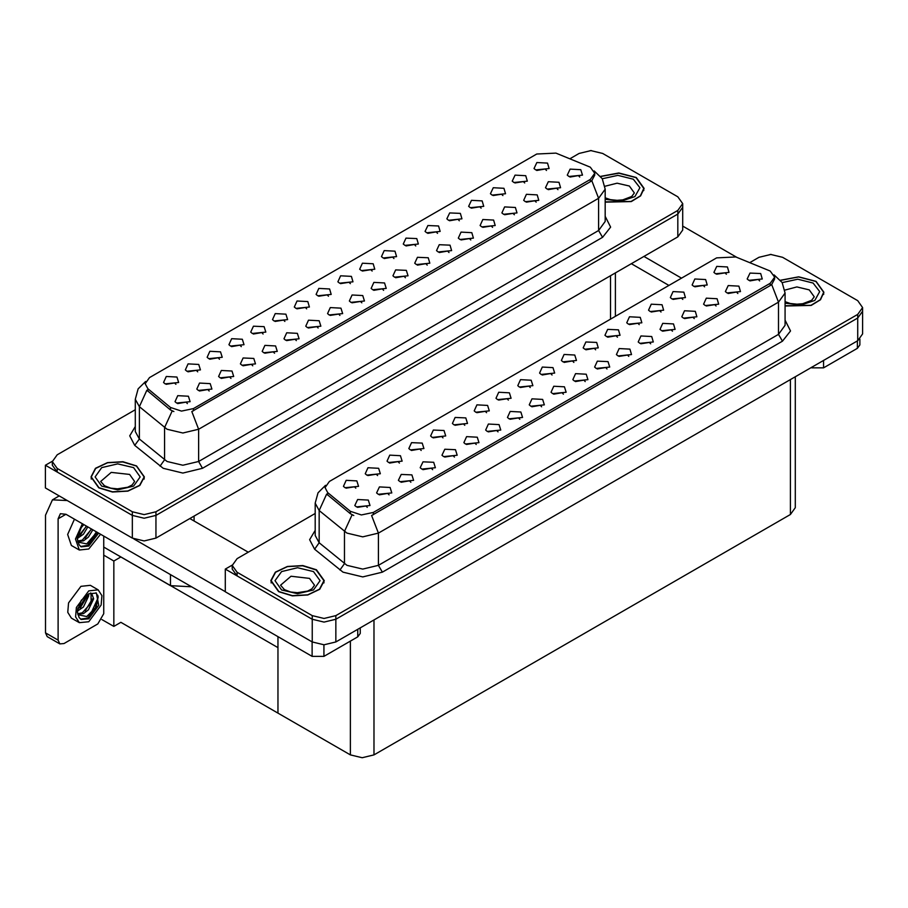 <?xml version="1.0" encoding="UTF-8"?>
<svg xmlns="http://www.w3.org/2000/svg" width="908" height="908" viewBox="0 0 908 908"><rect width="100%" height="100%" fill="white"/><g stroke="black" fill="none" stroke-linecap="round" stroke-linejoin="round"><path stroke-width="1.36" d="M263.138 334.008L261.799 332.6L253.366 334.008M264.16 326.698L253.457 326.165L250.699 332.146L252.356 333.508L265.817 332.146L264.16 326.698M546.503 170.42L545.152 169.002L536.73 170.42M547.513 163.099L536.821 162.566L534.063 168.548L535.709 169.921L549.17 168.548L547.513 163.099M536.151 202.189L534.812 200.781L526.379 202.189M537.173 194.879L526.47 194.346L523.712 200.328L525.369 201.689L538.83 200.328L537.173 194.879M284.942 321.432L283.591 320.025L275.169 321.432M285.952 314.111L275.26 313.578L272.491 319.559L274.148 320.933L287.609 319.559L285.952 314.111M470.764 239.95L469.413 238.543L460.992 239.95M471.774 232.63L461.082 232.096L458.324 238.089L459.97 239.451L473.431 238.089L471.774 232.63M415.716 245.92L414.377 244.513L405.944 245.92M416.738 238.611L406.035 238.066L403.277 244.059L404.934 245.421L418.395 244.059L416.738 238.611M339.978 315.451L338.639 314.043L330.206 315.451M340.999 308.141L330.296 307.596L327.538 313.589L329.195 314.951L342.656 313.589L340.999 308.141M481.115 208.17L479.764 206.763L471.343 208.17M482.125 200.85L471.434 200.316L468.664 206.309L470.321 207.671L483.782 206.309L482.125 200.85M405.377 277.7L404.026 276.293L395.604 277.7M406.387 270.391L395.695 269.846L392.926 275.839L394.583 277.201L408.044 275.839L406.387 270.391M437.52 233.333L436.169 231.926L427.747 233.333M438.53 226.024L427.838 225.49L425.069 231.472L426.726 232.834L440.187 231.472L438.53 226.024M361.781 302.863L360.431 301.456L352.009 302.863M362.791 295.554L352.1 295.021L349.33 301.002L350.987 302.364L364.449 301.002L362.791 295.554M502.907 195.583L501.568 194.176L493.135 195.583M503.929 188.274L493.226 187.729L490.468 193.722L492.125 195.084L505.574 193.722L503.929 188.274M427.169 265.113L425.829 263.706L417.396 265.113M428.19 257.804L417.487 257.259L414.729 263.252L416.386 264.614L429.836 263.252L428.19 257.804M197.751 371.769L196.4 370.362L187.979 371.769M198.761 364.449L188.069 363.915L185.311 369.908L186.957 371.27L200.418 369.908L198.761 364.449M306.734 308.845L305.394 307.437L296.961 308.845M307.755 301.524L297.052 300.991L294.294 306.983L295.951 308.345L309.412 306.983L307.755 301.524M209.203 390.962L207.853 389.555L199.431 390.962M210.213 383.641L199.522 383.108L196.752 389.101L198.409 390.463L211.87 389.101L210.213 383.641M372.121 271.095L370.782 269.687L362.36 271.095M373.143 263.774L362.451 263.241L359.681 269.222L361.339 270.595L374.8 269.222L373.143 263.774M252.787 365.788L251.448 364.38L243.026 365.788M253.809 358.478L243.117 357.934L240.348 363.926L242.005 365.288L255.466 363.926L253.809 358.478M318.186 328.038L316.835 326.63L308.414 328.038M319.196 320.728L308.504 320.184L305.735 326.176L307.392 327.538L320.853 326.176L319.196 320.728M393.924 258.508L392.574 257.1L384.152 258.508M394.935 251.187L384.243 250.653L381.474 256.646L383.131 258.008L396.592 256.646L394.935 251.187M274.591 353.212L273.24 351.793L264.818 353.212M275.601 345.891L264.909 345.358L262.151 351.339L263.808 352.701L277.258 351.339L275.601 345.891M459.312 220.757L457.973 219.339L449.539 220.757M460.333 213.437L449.63 212.903L446.872 218.885L448.529 220.258L461.99 218.885L460.333 213.437M383.573 290.288L382.234 288.88L373.801 290.288M384.595 282.967L373.892 282.433L371.134 288.426L372.791 289.788L386.252 288.426L384.595 282.967M328.526 296.258L327.186 294.85L318.765 296.258M329.547 288.948L318.856 288.404L316.086 294.396L317.743 295.758L331.204 294.396L329.547 288.948M557.955 189.613L556.604 188.206L548.182 189.613M558.965 182.292L548.273 181.759L545.504 187.752L547.161 189.114L560.622 187.752L558.965 182.292M296.383 340.625L295.043 339.217L286.622 340.625M297.404 333.304L286.712 332.771L283.943 338.763L285.6 340.125L299.061 338.763L297.404 333.304M175.948 384.345L174.608 382.938L166.187 384.345M176.969 377.036L166.278 376.502L163.508 382.484L165.165 383.846L178.626 382.484L176.969 377.036M241.346 346.595L239.996 345.188L231.574 346.595M242.357 339.286L231.665 338.741L228.895 344.734L230.553 346.096L244.014 344.734L242.357 339.286M187.4 403.549L186.061 402.131L177.627 403.549M188.421 396.229L177.718 395.695L174.96 401.676L176.617 403.039L190.078 401.676L188.421 396.229M579.747 177.026L578.407 175.619L569.974 177.026M580.768 169.717L570.065 169.172L567.307 175.165L568.964 176.527L582.425 175.165L580.768 169.717M350.329 283.671L348.978 282.263L340.557 283.671M351.339 276.361L340.648 275.828L337.889 281.809L339.547 283.171L352.996 281.809L351.339 276.361M230.995 378.375L229.656 376.968L221.223 378.375M232.017 371.066L221.314 370.521L218.556 376.514L220.213 377.876L233.674 376.514L232.017 371.066M524.699 182.996L523.36 181.589L514.938 182.996M525.721 175.687L515.029 175.153L512.26 181.135L513.917 182.497L527.378 181.135L525.721 175.687M448.961 252.526L447.621 251.119L439.2 252.526M449.982 245.217L439.29 244.683L436.521 250.665L438.178 252.027L451.639 250.665L449.982 245.217M219.543 359.182L218.204 357.775L209.771 359.182M220.565 351.861L209.873 351.328L207.103 357.321L208.761 358.683L222.222 357.321L220.565 351.861M514.359 214.776L513.009 213.369L504.587 214.776M515.369 207.467L504.678 206.922L501.908 212.915L503.565 214.277L517.027 212.915L515.369 207.467M492.556 227.363L491.217 225.956L482.784 227.363M493.577 220.054L482.886 219.509L480.116 225.502L481.773 226.864L495.235 225.502L493.577 220.054M590.359 167.163L555.957 153.1L536.719 154.065L149.525 377.614L145.121 383.744L147.845 388.726L170.522 407.431L181.521 411.097L193.449 408.589L590.359 179.432L594.763 173.303L590.359 167.163M191.622 586.795L170.511 585.615L103.705 547.036M591.505 150.66L590.245 150.66M52.324 461.219L45.4 465.214L132.352 515.415L144.156 518.241L155.96 515.415L677.822 214.118L682.714 207.308L677.822 214.118L155.96 515.415L144.156 518.241L132.352 515.415L57.204 472.035L52.312 465.214L52.312 461.582L57.204 468.392L132.352 511.783L144.156 514.609L155.96 511.783L677.822 210.486L682.714 203.676L677.822 196.854L602.674 153.475L590.87 150.649L579.077 153.475L569.929 158.741M45.4 465.214L45.4 487.936L132.352 538.138L144.156 540.952L155.96 538.138L677.822 236.84L682.714 230.019L682.714 203.676M120.866 556.944L113.863 560.985L103.705 555.129M118.108 555.356L278.007 647.665L278.007 713.086L120.866 622.366L113.863 626.406L101.98 619.551M113.863 626.406L113.863 560.985M443.025 437.872L441.685 436.464L433.252 437.872M444.046 430.551L433.343 430.017L430.585 435.999L432.242 437.372L445.692 435.999L444.046 430.551M726.389 274.273L725.038 272.865L716.616 274.273M727.399 266.952L716.707 266.419L713.938 272.411L715.595 273.773L729.056 272.411L727.399 266.952M716.037 306.053L714.698 304.645L706.265 306.053M717.059 298.732L706.356 298.199L703.598 304.191L705.255 305.553L718.705 304.191L717.059 298.732M464.817 425.284L463.477 423.877L455.056 425.284M465.838 417.964L455.146 417.43L452.377 423.423L454.034 424.785L467.495 423.423L465.838 417.964M650.65 343.803L649.299 342.395L640.878 343.803M651.66 336.493L640.969 335.949L638.199 341.941L639.856 343.303L653.317 341.941L651.66 336.493M595.603 349.773L594.263 348.366L585.83 349.773M596.624 342.464L585.921 341.93L583.163 347.912L584.82 349.274L598.281 347.912L596.624 342.464M519.864 419.303L518.525 417.896L510.092 419.303M520.886 411.994L510.183 411.46L507.424 417.442L509.082 418.804L522.543 417.442L520.886 411.994M660.99 312.023L659.651 310.615L651.229 312.023M662.011 304.713L651.32 304.169L648.55 310.161L650.207 311.523L663.669 310.161L662.011 304.713M585.251 381.553L583.912 380.146L575.49 381.553M586.273 374.244L575.581 373.699L572.812 379.692L574.469 381.054L587.93 379.692L586.273 374.244M617.395 337.197L616.055 335.778L607.634 337.197M618.416 329.876L607.724 329.343L604.955 335.324L606.612 336.698L620.073 335.324L618.416 329.876M541.656 406.727L540.317 405.32L531.895 406.727M542.678 399.406L531.986 398.873L529.216 404.866L530.874 406.228L544.335 404.866L542.678 399.406M682.793 299.436L681.443 298.028L673.021 299.436M683.803 292.126L673.112 291.581L670.342 297.574L671.999 298.936L685.461 297.574L683.803 292.126M607.055 368.966L605.704 367.558L597.282 368.966M608.065 361.656L597.373 361.123L594.604 367.104L596.261 368.466L609.722 367.104L608.065 361.656M377.637 475.622L376.287 474.214L367.865 475.622M378.647 468.301L367.956 467.768L365.186 473.76L366.843 475.122L380.304 473.76L378.647 468.301M486.62 412.697L485.269 411.29L476.848 412.697M487.63 405.388L476.938 404.843L474.18 410.836L475.826 412.198L489.287 410.836L487.63 405.388M389.078 494.815L387.739 493.407L379.317 494.815M390.099 487.505L379.408 486.96L376.638 492.953L378.296 494.315L391.757 492.953L390.099 487.505M552.007 374.947L550.668 373.54L542.235 374.947M553.029 367.626L542.326 367.093L539.568 373.086L541.225 374.448L554.686 373.086L553.029 367.626M432.673 469.64L431.334 468.233L422.901 469.64M433.695 462.331L423.003 461.797L420.234 467.779L421.891 469.141L435.352 467.779L433.695 462.331M498.072 431.89L496.721 430.483L488.3 431.89M499.082 424.581L488.391 424.036L485.621 430.029L487.278 431.391L500.739 430.029L499.082 424.581M573.811 362.36L572.46 360.953L564.038 362.36M574.821 355.051L564.129 354.506L561.36 360.499L563.017 361.861L576.478 360.499L574.821 355.051M454.477 457.065L453.126 455.657L444.704 457.065M455.487 449.744L444.795 449.21L442.026 455.203L443.683 456.565L457.144 455.203L455.487 449.744M639.198 324.61L637.847 323.203L629.426 324.61M640.208 317.289L629.516 316.756L626.758 322.749L628.415 324.111L641.865 322.749L640.208 317.289M563.459 394.14L562.109 392.733L553.687 394.14M564.47 386.831L553.778 386.286L551.02 392.279L552.677 393.641L566.127 392.279L564.47 386.831M508.412 400.11L507.073 398.703L498.64 400.11M509.433 392.801L498.742 392.267L495.972 398.249L497.629 399.611L511.091 398.249L509.433 392.801M737.829 293.466L736.49 292.058L728.068 293.466M738.851 286.145L728.159 285.611L725.39 291.604L727.047 292.966L740.508 291.604L738.851 286.145M476.269 444.477L474.929 443.07L466.496 444.477M477.29 437.168L466.587 436.623L463.829 442.616L465.486 443.978L478.947 442.616L477.29 437.168M355.834 488.209L354.495 486.801L346.061 488.209M356.855 480.888L346.152 480.355L343.394 486.336L345.051 487.709L358.512 486.336L356.855 480.888M421.233 450.447L419.882 449.04L411.46 450.447M422.243 443.138L411.551 442.605L408.782 448.586L410.439 449.948L423.9 448.586L422.243 443.138M367.286 507.402L365.947 505.994L357.514 507.402M368.308 500.081L357.604 499.548L354.846 505.54L356.504 506.902L369.953 505.54L368.308 500.081M759.633 280.878L758.282 279.471L749.86 280.878M760.643 273.569L749.951 273.024L747.193 279.017L748.839 280.379L762.3 279.017L760.643 273.569M530.215 387.534L528.865 386.116L520.443 387.534M531.225 380.214L520.534 379.68L517.764 385.662L519.421 387.035L532.883 385.662L531.225 380.214M410.881 482.227L409.531 480.82L401.109 482.227M411.891 474.918L401.2 474.373L398.442 480.366L400.087 481.728L413.549 480.366L411.891 474.918M704.585 286.86L703.246 285.441L694.813 286.86M705.607 279.539L694.904 279.006L692.146 284.987L693.803 286.361L707.264 284.987L705.607 279.539M628.847 356.39L627.507 354.983L619.074 356.39M629.868 349.069L619.165 348.536L616.407 354.529L618.064 355.891L631.525 354.529L629.868 349.069M399.429 463.035L398.09 461.627L389.657 463.035M400.451 455.725L389.748 455.18L386.99 461.173L388.647 462.535L402.108 461.173L400.451 455.725M694.245 318.629L692.895 317.221L684.473 318.629M695.256 311.319L684.564 310.786L681.795 316.767L683.452 318.129L696.913 316.767L695.256 311.319M672.442 331.216L671.103 329.808L662.67 331.216M673.464 323.906L662.761 323.361L660.003 329.354L661.66 330.716L675.121 329.354L673.464 323.906M770.245 271.027L735.843 256.953L716.605 257.929L329.411 481.467L325.007 487.607L327.72 492.579L350.409 511.283L361.407 514.949L373.336 512.441L770.245 283.285L774.649 277.156L770.245 271.027M771.391 254.512L770.132 254.512M232.21 565.071L225.286 569.078L312.239 619.279L324.043 622.094L335.846 619.279L857.708 317.97L862.6 311.16L857.708 317.97L335.846 619.279L324.043 622.094L312.239 619.279L237.09 575.888L232.198 569.078L232.198 565.434L237.09 572.256L312.239 615.635L324.043 618.462L335.846 615.635L857.708 314.338L862.6 307.528L857.708 300.707L782.56 257.327L770.756 254.501L758.952 257.327L749.815 262.605M225.286 569.078L225.286 591.789L312.239 641.99L324.043 644.816L335.846 641.99L857.708 340.693L862.6 333.872L862.6 307.528M795.317 376.707L795.317 507.651L790.437 514.461L374.005 754.889L362.201 757.715L350.397 754.889L278.007 713.086L278.007 636.678M605.148 202.098L631.264 201.542L640.651 195.935L644.067 188.387L636.236 177.48L618.802 172.985L600.619 176.368M136.563 465.963L122.886 461.752L107.45 462.626L95.465 468.301L90.97 476.87L98.79 487.778L112.467 491.988L127.892 491.114L139.889 485.44L144.383 476.87L136.563 465.963M594.763 173.303L594.763 175.142L591.823 180.635L590.359 181.702L191.758 411.608L198.568 429.257L182.826 433.025L167.095 429.257L139.321 406.705L135.292 399.327L135.292 431.584L139.321 438.961L167.095 461.514L182.826 465.282L198.568 461.514L598.622 230.541L605.148 221.461L605.148 189.204L598.622 198.284L591.823 180.635M173.893 411.608L170.522 409.905L146.824 390.179L139.321 406.705L139.321 438.961L134.759 445.34L129.742 435.863L135.292 426.488M135.292 409.678L57.204 454.772L52.312 461.582M785.034 305.951L811.15 305.406L820.526 299.788L823.942 292.24L816.122 281.332L798.688 276.838L780.505 280.22M316.449 569.827L302.773 565.605L287.337 566.479L275.351 572.154L270.856 580.723L278.677 591.63L292.353 595.852L307.778 594.967L319.764 589.292L324.269 580.723L316.449 569.827M774.649 277.156L774.649 278.994L771.709 284.499L770.245 285.555L371.644 515.472L378.454 533.11L362.712 536.878L346.981 533.11L319.207 510.557L315.178 503.18L315.178 535.436L319.207 542.814L346.981 565.366L362.712 569.134L378.454 565.366L778.508 334.394L785.034 325.314L785.034 293.057L778.508 302.137L771.709 284.499M353.779 515.472L350.409 513.758L326.71 494.031L319.207 510.557L319.207 542.814L314.645 549.192L309.617 539.727L315.178 530.351M315.178 513.531L237.09 558.624L232.198 565.434M823.601 360.385L823.601 367.888L857.436 348.343L857.436 340.852M736.763 257.327L682.714 226.126M681.567 278.154L643.908 256.419M859.876 339.149L859.876 344.938L857.436 348.343M823.601 367.888L811.797 367.888L811.797 367.195M631.321 263.683L668.969 285.43M811.207 367.536L811.797 367.888M323.918 644.816L323.918 656.37L357.752 636.837L357.752 629.335M248.179 552.223L189.874 518.559M225.286 591.698L133.794 538.875M58.067 640.083L59.803 643.908L47.205 636.633L45.479 632.819L58.067 640.083L58.067 518.786L60.371 513.69L65.944 514.234L312.114 656.37L312.114 641.922M67.158 500.501L52.392 499.865L45.479 515.142L45.479 632.819M59.803 643.908L63.969 643.488L97.803 623.955L103.705 613.729L103.705 536.049M360.204 627.927L360.204 633.421L357.752 636.837M323.918 656.37L312.114 656.37M74.49 519.172L67.646 534.483L71.426 545.436L79.302 549.976L88.757 549.034L100.504 534.199M82.356 523.723L75.523 539.034L79.302 549.976M77.85 535.334L77.566 539.624L79.109 544.811L81.107 546.843L88.757 546.083L98.597 533.098M80.54 546.468L87.577 545.402L97.417 532.417M96.872 532.099L86.68 543.847L77.94 542.076M87.883 526.901L83.4 534.256L77.543 538.376M86.623 526.186L77.623 537.071M92.877 529.784L88.394 537.139L83.525 540.839L77.827 541.622M91.629 529.069L82.276 540.124L77.725 541.1M79.109 544.811L77.225 538.83L81.323 527.605L83.922 524.62M96.407 531.827L91.299 539.965L86.725 543.926M91.413 528.944L85.17 538.274M86.419 526.061L80.176 535.391M98.212 589.894L90.346 585.354L80.891 586.296L68.531 602.969L67.771 612.332L71.426 618.121L79.302 622.661L88.757 621.73L101.117 605.057L101.878 595.693L98.212 589.894L88.757 590.836L76.397 607.509L75.636 616.873L79.302 622.661M96.021 592.833L98.143 596.806L95.363 607.929L86.68 616.543L77.94 614.773M88.757 618.779L98.756 605.295L96.407 593.026L88.757 593.787L81.323 600.29L77.225 611.527L79.109 617.508L81.107 619.528L88.757 618.779M80.54 619.154L87.577 618.098L96.01 608.553L98.143 596.806M88.621 593.866L88.678 595.966L83.4 606.941L77.543 611.061M87.452 594.626L77.623 609.756M90.312 593.026L91.697 593.457L93.672 598.849L88.394 609.824L83.525 613.536L77.827 614.307M91.027 593.162L91.118 603.06L82.276 612.809L77.725 613.797M79.109 617.508L77.566 612.31L77.85 608.031M97.792 595.353L97.939 598.19L91.299 612.65L86.725 616.623M92.332 598.905L85.17 610.959M87.338 596.023L80.176 608.076M600.744 176.515L618.757 173.144L636.043 177.593L643.783 188.387L640.39 195.867L631.06 201.428L605.148 201.917M316.245 569.94L323.986 580.723L319.537 589.201L307.676 594.819L292.399 595.693L278.87 591.517L271.129 580.723L275.589 572.244L287.45 566.626L302.716 565.763L316.245 569.94M136.37 466.076L144.111 476.87L139.65 485.349L127.79 490.967L112.524 491.841L98.983 487.664L91.243 476.87L95.703 468.392L107.564 462.774L122.83 461.9L136.37 466.076M780.63 280.368L798.631 276.997L815.929 281.446L823.67 292.24L820.265 299.719L810.946 305.281L785.034 305.769M170.511 585.615L170.511 574.616M677.822 236.84L677.822 210.486M155.96 538.138L155.96 511.783M132.352 538.138L132.352 511.783M610.551 319.151L610.551 275.68M194.119 521.01L194.119 516.096M147.845 388.726L147.845 391.2M170.522 407.431L170.522 409.905M193.449 408.589L193.449 410.847M590.359 179.432L590.359 181.702M857.708 340.693L857.708 314.338M335.846 641.99L335.846 615.635M312.239 641.99L312.239 615.635M790.437 514.461L790.437 379.533M374.005 754.889L374.005 619.96M350.397 754.889L350.397 641.082M327.72 492.579L327.72 495.053M350.409 511.283L350.409 513.758M373.336 512.441L373.336 514.711M770.245 283.285L770.245 285.555M202.507 468.324L198.568 461.514L198.568 429.257L598.622 198.284L598.622 230.541L602.56 237.363L202.507 468.324L182.826 473.034L163.156 468.324L134.759 445.34M172.191 410.938L164.598 427.543L164.598 459.8L160.046 466.19M605.148 216.365L610.641 227.136L602.56 237.363M57.204 468.392L57.204 472.035M382.393 572.188L378.454 565.366L378.454 533.11L778.508 302.137L778.508 334.394L782.446 341.215L382.393 572.188L362.712 576.886L343.042 572.188L314.645 549.192M352.066 514.791L344.484 531.396L344.484 563.652L339.921 570.042M785.034 320.218L790.528 330.989L782.446 341.215M237.09 572.256L237.09 575.888M65.944 514.234L58.067 518.786M605.148 197.808L610.414 199.624L617.122 200.373L622.797 199.919L631.741 196.514L634.329 192.927L629.357 186.004L617.054 183.132L604.932 186.254M602.254 178.728L617.928 175.38L633.285 179.182L639.856 187.695L634.896 196.559L620.936 201.224L605.148 199.317M314.531 585.263L309.56 578.339L291.071 576.217L280.595 585.263L284.408 589.644L290.628 591.971L297.336 592.708L307.54 591.097L311.943 588.849L314.531 585.263M313.498 571.529L320.093 580.723L313.498 589.928L297.563 593.741L281.628 589.928L275.022 580.723L281.628 571.529L297.563 567.716L313.498 571.529M134.645 481.41L129.674 474.487L111.185 472.364L100.709 481.41L104.522 485.791L110.742 488.118L117.45 488.856L127.665 487.233L132.057 484.997L134.645 481.41M133.612 467.665L140.207 476.87L133.612 486.075L117.677 489.877L101.741 486.075L95.136 476.87L101.741 467.665L117.677 463.863L133.612 467.665M785.034 301.672L790.3 303.476L797.008 304.225L802.672 303.771L811.616 300.366L814.204 296.78L809.244 289.856L796.929 286.985L784.818 290.106M782.14 282.581L797.814 279.233L813.171 283.035L819.742 291.547L814.771 300.412L800.822 305.088L785.034 303.17M615.431 316.336L615.431 272.854M605.148 189.204L602.231 178.694L594.218 170.988M145.666 381.439L138.152 388.908L135.292 399.327M785.034 293.057L782.117 282.547L774.104 274.84M325.552 485.292L318.038 492.772L315.178 503.18M52.392 499.865L59.224 495.916M643.783 188.387L643.783 190.601M323.986 580.723L323.986 582.947M271.129 580.723L271.129 582.947M144.111 476.87L144.111 479.095M91.243 476.87L91.243 479.095M823.67 292.24L823.67 294.464"/></g></svg>
